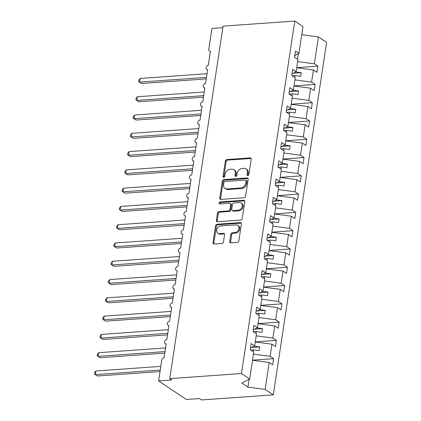<?xml version="1.0" encoding="UTF-8"?>
<svg xmlns="http://www.w3.org/2000/svg" width="421" height="421" viewBox="0 0 421 421"><rect width="100%" height="100%" fill="white"/><g stroke="black" fill="none" stroke-linecap="round" stroke-linejoin="round"><path stroke-width="0.63" d="M247.827 175.583A1.074 0.837 -56.2 0 0 248.879 174.515L251.19 159.259A1.537 1.195 -56.2 0 0 250.753 158.075A1.537 1.195 -56.2 0 0 250.111 157.917L226.861 159.564A1.537 1.195 -56.2 0 0 225.351 161.09L223.041 176.346A1.074 0.837 -56.2 0 0 224.851 176.215L225.151 174.241A4.915 3.826 -56.2 0 1 229.977 169.353L231.918 169.216A4.915 3.826 -56.2 0 1 233.96 169.731A4.915 3.826 -56.2 0 1 235.355 173.52L235.06 175.494A1.074 0.837 -56.2 0 0 236.865 175.362L237.165 173.389A4.915 3.826 -56.2 0 1 241.996 168.505L243.933 168.368A4.915 3.826 -56.2 0 1 245.975 168.879A4.915 3.826 -56.2 0 1 247.369 172.668L247.074 174.641A1.074 0.837 -56.2 0 0 247.827 175.583M229.734 241.522A1.537 1.195 -56.2 0 0 230.176 242.707A1.537 1.195 -56.2 0 0 230.813 242.864L237.333 242.401A1.537 1.195 -56.2 0 0 238.844 240.875L241.407 223.935A1.537 1.195 -56.2 0 0 240.97 222.751A1.537 1.195 -56.2 0 0 240.333 222.588L217.078 224.24A1.537 1.195 -56.2 0 0 215.568 225.767L213.005 242.707A1.537 1.195 -56.2 0 0 213.442 243.891A1.537 1.195 -56.2 0 0 214.084 244.048L221.962 243.491A1.537 1.195 -56.2 0 0 223.472 241.964L224.567 234.713A1.537 1.195 -56.2 0 0 224.13 233.529A1.537 1.195 -56.2 0 0 223.493 233.371L219.583 233.65A4.105 3.194 -56.2 0 1 217.878 233.218A4.105 3.194 -56.2 0 1 216.994 229.008A4.105 3.194 -56.2 0 1 220.746 225.966L236.055 224.882A4.105 3.194 -56.2 0 1 237.76 225.309A4.105 3.194 -56.2 0 1 238.649 229.519A4.105 3.194 -56.2 0 1 234.892 232.56L232.345 232.745A1.537 1.195 -56.2 0 0 230.834 234.271L229.734 241.522L230.555 242.07A1.537 1.195 -56.2 0 0 230.655 242.864M294.732 55.609L298.899 53.446L302.973 26.534L294.789 21.05L223.062 26.134L169.752 378.616L171.789 379.984L158.628 380.921L161.78 360.076A2.347 1.826 -56.2 0 1 164.085 357.745L166.19 343.846A2.347 1.826 -56.2 0 1 165.216 343.604A2.347 1.826 -56.2 0 1 164.706 341.199A2.347 1.826 -56.2 0 1 166.853 339.463L168.953 325.565A2.347 1.826 -56.2 0 1 167.979 325.322A2.347 1.826 -56.2 0 1 167.474 322.918A2.347 1.826 -56.2 0 1 169.616 321.176L171.721 307.283A2.347 1.826 -56.2 0 1 170.742 307.041A2.347 1.826 -56.2 0 1 170.237 304.636A2.347 1.826 -56.2 0 1 172.384 302.894L174.483 289.001A2.347 1.826 -56.2 0 1 173.51 288.759A2.347 1.826 -56.2 0 1 173.005 286.354A2.347 1.826 -56.2 0 1 175.147 284.612L177.246 270.719A2.347 1.826 -56.2 0 1 176.273 270.471A2.347 1.826 -56.2 0 1 175.768 268.072A2.347 1.826 -56.2 0 1 177.915 266.33L180.014 252.437A2.347 1.826 -56.2 0 1 179.041 252.19A2.347 1.826 -56.2 0 1 178.53 249.79A2.347 1.826 -56.2 0 1 180.677 248.048L182.777 234.155A2.347 1.826 -56.2 0 1 181.804 233.908A2.347 1.826 -56.2 0 1 181.298 231.503A2.347 1.826 -56.2 0 1 183.44 229.766L185.545 215.873A2.347 1.826 -56.2 0 1 184.566 215.626A2.347 1.826 -56.2 0 1 184.061 213.221A2.347 1.826 -56.2 0 1 186.208 211.484L188.308 197.591A2.347 1.826 -56.2 0 1 187.334 197.344A2.347 1.826 -56.2 0 1 186.829 194.939A2.347 1.826 -56.2 0 1 188.971 193.202L191.071 179.309A2.347 1.826 -56.2 0 1 190.097 179.062A2.347 1.826 -56.2 0 1 189.592 176.657A2.347 1.826 -56.2 0 1 191.739 174.92L193.839 161.022A2.347 1.826 -56.2 0 1 192.865 160.78A2.347 1.826 -56.2 0 1 192.36 158.375A2.347 1.826 -56.2 0 1 194.502 156.638L196.602 142.74A2.347 1.826 -56.2 0 1 195.628 142.498A2.347 1.826 -56.2 0 1 195.123 140.093A2.347 1.826 -56.2 0 1 197.265 138.356L199.37 124.458A2.347 1.826 -56.2 0 1 198.391 124.216A2.347 1.826 -56.2 0 1 197.886 121.811A2.347 1.826 -56.2 0 1 200.033 120.074L202.133 106.176A2.347 1.826 -56.2 0 1 201.159 105.934A2.347 1.826 -56.2 0 1 200.654 103.529A2.347 1.826 -56.2 0 1 202.796 101.787L204.895 87.894A2.347 1.826 -56.2 0 1 203.922 87.652A2.347 1.826 -56.2 0 1 203.417 85.247A2.347 1.826 -56.2 0 1 205.564 83.505L207.664 69.612A2.347 1.826 -56.2 0 1 206.69 69.37A2.347 1.826 -56.2 0 1 206.185 66.965A2.347 1.826 -56.2 0 1 208.327 65.223L210.426 51.33A2.347 1.826 123.8 0 1 209.453 51.083A2.347 1.826 123.8 0 1 208.784 49.278L211.937 28.433L222.83 27.665M294.789 21.05L241.48 373.532L169.752 378.616M244.091 197.754A1.537 1.195 -56.2 0 0 245.596 196.228L248.158 179.288A1.537 1.195 -56.2 0 0 247.722 178.104A1.537 1.195 -56.2 0 0 247.085 177.941L223.83 179.588A1.537 1.195 -56.2 0 0 222.32 181.119L219.757 198.059A1.537 1.195 -56.2 0 0 220.194 199.244A1.537 1.195 -56.2 0 0 220.836 199.401L244.091 197.754M244.785 201.612L242.222 218.552A1.537 1.195 -56.2 0 1 240.712 220.078L217.457 221.725A1.537 1.195 -56.2 0 1 216.82 221.567A1.537 1.195 -56.2 0 1 216.383 220.383L217.478 213.131A1.537 1.195 -56.2 0 1 218.988 211.605L228.419 210.937A1.537 1.195 -56.2 0 0 229.929 209.411L230.655 204.601A1.537 1.195 -56.2 0 0 230.219 203.417A1.537 1.195 -56.2 0 0 229.582 203.254L219.762 203.953A1.074 0.837 -56.2 0 1 220.067 201.943L243.706 200.264A1.537 1.195 -56.2 0 1 244.348 200.428A1.537 1.195 -56.2 0 1 244.785 201.612M241.48 373.532L249.664 379.016L253.731 352.103L250.242 349.767L251.174 343.625L254.663 345.962L250.495 348.125M254.663 345.962L256.5 333.821L253.01 331.485L253.937 325.344L257.426 327.68L253.258 329.843M257.426 327.68L259.262 315.54L255.773 313.203L256.705 307.062L260.194 309.398L256.021 311.561M260.194 309.398L262.03 297.258L258.541 294.921L259.468 288.78L262.957 291.116L258.789 293.279M262.957 291.116L264.793 278.976L261.304 276.639L262.236 270.493L265.719 272.834L261.552 274.997M265.719 272.834L267.556 260.694L264.067 258.357L264.998 252.211L268.487 254.552L264.32 256.715M268.487 254.552L270.324 242.412L266.835 240.075L267.761 233.929L271.25 236.27L267.082 238.433M271.25 236.27L273.087 224.13L269.598 221.793L270.529 215.647L274.018 217.989L269.845 220.151M274.018 217.989L275.855 205.848L272.366 203.506L273.292 197.365L276.781 199.701L272.613 201.87M276.781 199.701L278.618 187.566L275.129 185.224L276.06 179.083L279.544 181.419L275.376 183.588M279.544 181.419L281.381 169.284L277.892 166.942L278.823 160.801L282.312 163.137L278.144 165.306M282.312 163.137L284.149 151.002L280.66 148.66L281.586 142.519L285.075 144.856L280.907 147.024M285.075 144.856L286.912 132.715L283.422 130.378L284.354 124.237L287.843 126.574L283.67 128.737M287.843 126.574L289.68 114.433L286.191 112.097L287.117 105.955L290.606 108.292L286.438 110.455M290.606 108.292L292.442 96.151L288.953 93.815L289.885 87.673L293.374 90.01L289.201 92.173M293.374 90.01L295.205 77.869L291.721 75.533L292.648 69.391L296.137 71.728L291.969 73.891M252.516 360.16L273.613 358.666L270.124 356.329L271.961 344.189L255.263 341.984M253.426 354.124L270.124 356.329M255.279 341.878L276.376 340.384L272.887 338.047L274.724 325.907L258.031 323.702M256.194 335.842L272.887 338.047M258.047 323.596L279.144 322.102L275.655 319.765L277.492 307.625L260.794 305.42M258.957 317.56L275.655 319.765M260.81 305.314L281.907 303.82L278.418 301.483L280.254 289.343L263.557 287.138M261.725 299.278L278.418 301.483M263.572 287.033L284.675 285.538L281.186 283.196L283.023 271.061L266.325 268.856M264.488 280.996L281.186 283.196M266.34 268.751L287.438 267.256L283.949 264.914L285.785 252.779L269.087 250.574M267.251 262.715L283.949 264.914M269.103 250.469L290.201 248.974L286.712 246.632L288.548 234.492L271.855 232.292M270.019 244.427L286.712 246.632M271.871 232.187L292.969 230.692L289.48 228.35L291.316 216.21L274.618 214.01M272.782 226.145L289.48 228.35M274.634 213.905L295.731 212.405L292.242 210.068L294.079 197.928L277.381 195.723M275.55 207.863L292.242 210.068M277.397 195.623L298.5 194.123L295.01 191.787L296.847 179.646L280.149 177.441M278.313 189.582L295.01 191.787M280.165 177.336L301.262 175.841L297.773 173.505L299.61 161.364L282.912 159.159M281.075 171.3L297.773 173.505M282.928 159.054L304.025 157.559L300.541 155.223L302.373 143.082L285.68 140.877M283.843 153.018L300.541 155.223M285.696 140.772L306.793 139.277L303.304 136.941L305.141 124.8L288.443 122.595M286.606 134.736L303.304 136.941M288.459 122.49L309.556 120.995L306.067 118.659L307.904 106.518L291.206 104.313M289.374 116.454L306.067 118.659M291.221 104.208L312.324 102.713L308.835 100.377L310.672 88.236L293.974 86.031M292.137 98.172L308.835 100.377M293.99 85.926L315.087 84.432L311.598 82.095L313.435 69.954L316.924 72.291L317.85 66.15L314.366 63.808L318.434 36.901L326.612 42.384L273.308 394.866L201.575 399.95L199.533 398.582L186.371 399.513L158.628 380.921M294.9 79.89L311.598 82.095M298.899 53.446L295.41 51.104L294.484 57.251L297.973 59.587L296.137 71.728M296.752 67.644L317.85 66.15M297.668 61.608L314.366 63.808M252.5 360.265L269.198 362.47L272.682 364.807L273.613 358.666M276.376 340.384L275.45 346.525L271.961 344.189M279.144 322.102L278.213 328.243L274.724 325.907M281.907 303.82L280.981 309.961L277.492 307.625M284.675 285.538L283.743 291.679L280.254 289.343M287.438 267.256L286.506 273.397L283.023 271.061M290.201 248.974L289.274 255.115L285.785 252.779M292.969 230.692L292.037 236.834L288.548 234.492M295.731 212.405L294.805 218.552L291.316 216.21M298.5 194.123L297.568 200.27L294.079 197.928M301.262 175.841L300.331 181.988L296.847 179.646M304.025 157.559L303.099 163.701L299.61 161.364M306.793 139.277L305.862 145.419L302.373 143.082M309.556 120.995L308.63 127.137L305.141 124.8M312.324 102.713L311.393 108.855L307.904 106.518M315.087 84.432L314.155 90.573L310.672 88.236M249.664 379.016L241.87 383.063L247.911 387.11L265.125 389.383L269.198 362.47M265.125 389.383L273.308 394.866M253.253 351.782L253.553 349.814L259.215 350.561L259.768 346.904L254.252 346.178M250.621 350.019L253.553 349.814M256.015 333.5L256.315 331.532L261.978 332.28L262.53 328.622L257.015 327.896M253.389 331.737L256.315 331.532M258.783 315.218L259.078 313.25L264.746 313.998L265.298 310.34L259.778 309.614M256.152 313.456L259.078 313.25M261.546 296.937L261.846 294.968L267.509 295.716L268.061 292.058L262.546 291.332M258.92 295.174L261.846 294.968M264.314 278.655L264.609 276.686L270.271 277.434L270.829 273.776L265.309 273.045M261.683 276.892L264.609 276.686M267.077 260.373L267.377 258.405L273.04 259.152L273.592 255.494L268.077 254.763M264.446 258.61L267.377 258.405M269.84 242.091L270.14 240.117L275.802 240.87L276.355 237.212L270.84 236.481M267.214 240.328L270.14 240.117M272.608 223.809L272.903 221.835L278.57 222.583L279.123 218.931L273.603 218.199M269.977 222.046L272.903 221.835M275.371 205.527L275.671 203.554L281.333 204.301L281.886 200.649L276.371 199.917M272.745 203.764L275.671 203.554M278.139 187.24L278.434 185.272L284.096 186.019L284.654 182.361L279.134 181.635M275.508 185.482L278.434 185.272M280.902 168.958L281.202 166.99L286.864 167.737L287.417 164.079L281.902 163.353M278.27 167.2L281.202 166.99M283.665 150.676L283.964 148.708L289.627 149.455L290.18 145.798L284.664 145.071M281.039 148.913L283.964 148.708M286.433 132.394L286.727 130.426L292.395 131.173L292.948 127.516L287.427 126.789M283.801 130.631L286.727 130.426M289.195 114.112L289.495 112.144L295.158 112.891L295.71 109.234L290.195 108.507M286.569 112.349L289.495 112.144M291.963 95.83L292.258 93.862L297.926 94.609L298.478 90.952L292.958 90.226M289.332 94.067L292.258 93.862M294.726 77.548L295.026 75.58L300.689 76.327L301.241 72.67L295.726 71.944M296.737 67.749L313.435 69.954M292.095 75.785L295.026 75.58M297.489 59.266L298.326 53.746M301.736 34.696L318.434 36.901M247.911 387.11L249.09 379.316M293.227 73.238L301.241 72.67M290.464 91.52L298.478 90.952M287.696 109.802L295.71 109.234M284.933 128.084L292.948 127.516M282.165 146.366L290.18 145.798M279.402 164.648L287.417 164.079M276.639 182.93L284.654 182.361M273.871 201.212L281.886 200.649M271.108 219.499L279.123 218.931M268.34 237.781L276.355 237.212M265.577 256.063L273.592 255.494M262.815 274.345L270.829 273.776M260.046 292.627L268.061 292.058M257.284 310.908L265.298 310.34M254.516 329.19L262.53 328.622M251.753 347.472L259.768 346.904M247.901 175.573A1.074 0.837 -56.2 0 1 247.89 175.189L248.185 173.215A4.915 3.826 -56.2 0 0 246.79 169.426L245.975 168.879M233.96 169.731L234.776 170.279A4.915 3.826 -56.2 0 1 236.17 174.068L235.876 176.041A1.074 0.837 -56.2 0 0 235.886 176.425M251.084 158.459A1.537 1.195 -56.2 0 0 250.932 158.464L227.677 160.112A1.537 1.195 -56.2 0 0 226.166 161.638L223.861 176.894A1.074 0.837 -56.2 0 0 223.872 177.278M248.053 178.488A1.537 1.195 -56.2 0 0 247.901 178.488L224.646 180.135A1.537 1.195 -56.2 0 0 223.135 181.667L220.572 198.607A1.537 1.195 -56.2 0 0 220.678 199.401M246.111 180.993A1.074 0.837 -56.2 0 0 245.359 180.051L224.946 181.498A1.074 0.837 -56.2 0 0 223.893 182.567L223.577 184.651A4.915 3.826 -56.2 0 0 224.972 188.44A4.915 3.826 -56.2 0 0 227.014 188.95L240.97 187.961A4.915 3.826 -56.2 0 0 245.796 183.077L246.111 180.993L246.927 181.54A1.074 0.837 -56.2 0 0 246.622 180.714L245.806 180.167M224.972 188.44L225.793 188.987A4.915 3.826 -56.2 0 0 227.829 189.497L227.014 188.95M246.927 181.54L246.611 183.624A4.915 3.826 -56.2 0 1 241.786 188.508L227.829 189.497M230.219 203.417L231.034 203.964A1.537 1.195 -56.2 0 1 231.471 205.148L230.745 209.958A1.537 1.195 -56.2 0 1 229.234 211.484L219.804 212.152A1.537 1.195 -56.2 0 0 218.294 213.679L217.199 220.93A1.537 1.195 -56.2 0 0 217.304 221.725M244.68 200.812A1.537 1.195 -56.2 0 0 244.522 200.812L220.883 202.49A1.074 0.837 -56.2 0 0 219.841 203.948M238.207 210.242A4.105 3.194 -56.2 0 0 241.959 207.2A4.105 3.194 -56.2 0 0 241.075 202.99A4.105 3.194 -56.2 0 0 239.365 202.564L233.976 202.943A1.537 1.195 -56.2 0 0 232.466 204.469L231.739 209.279A1.537 1.195 -56.2 0 0 232.176 210.463A1.537 1.195 -56.2 0 0 232.813 210.626L238.207 210.242L239.023 210.789A4.105 3.194 -56.2 0 0 242.775 207.748A4.105 3.194 -56.2 0 0 241.891 203.538L241.075 202.99M232.176 210.463L232.992 211.01A1.537 1.195 -56.2 0 0 233.629 211.174L232.813 210.626M239.023 210.789L233.629 211.174M237.76 225.309L238.575 225.856A4.105 3.194 -56.2 0 1 239.465 230.066A4.105 3.194 -56.2 0 1 235.707 233.108L233.16 233.292A1.537 1.195 -56.2 0 0 231.65 234.818L230.555 242.07M217.878 233.218L218.694 233.766A4.105 3.194 -56.2 0 0 220.399 234.192L219.583 233.65M224.461 233.918A1.537 1.195 -56.2 0 0 224.309 233.918L220.399 234.192M241.301 223.135A1.537 1.195 -56.2 0 0 241.149 223.135L217.894 224.788A1.537 1.195 -56.2 0 0 216.383 226.314L213.821 243.254A1.537 1.195 -56.2 0 0 213.926 244.048M138.625 81.553L141.598 83.49L138.625 81.553L138.846 80.095L140.109 78.464L139.556 82.121L206.49 77.375M141.598 83.49L206.258 78.906M140.109 78.464L207.043 73.722M135.862 99.835L138.835 101.771L135.862 99.835L136.083 98.377L137.346 96.746L136.793 100.403L203.722 95.656M138.835 101.771L203.49 97.188M137.346 96.746L204.274 92.004M133.094 118.117L136.067 120.053L133.094 118.117L133.315 116.659L134.583 115.028L134.031 118.685L200.959 113.944M136.067 120.053L200.728 115.47M134.583 115.028L201.512 110.286M130.331 136.404L133.304 138.335L130.331 136.404L130.552 134.941L131.815 133.31L131.263 136.967L198.196 132.226M133.304 138.335L197.965 133.752M131.815 133.31L198.749 128.568M127.568 154.686L130.536 156.617L127.568 154.686L127.789 153.223L129.052 151.592L128.5 155.249L195.428 150.507M130.536 156.617L195.197 152.034M129.052 151.592L195.981 146.85M124.8 172.968L127.773 174.899L124.8 172.968L125.021 171.505L126.284 169.874L125.732 173.531L192.665 168.789M127.773 174.899L192.434 170.316M126.284 169.874L193.218 165.132M122.037 191.25L125.011 193.181L122.037 191.25L122.258 189.787L123.521 188.161L122.969 191.813L189.897 187.071M125.011 193.181L189.666 188.597M123.521 188.161L190.45 183.414M119.269 209.532L122.243 211.463L119.269 209.532L119.49 208.069L120.759 206.443L120.206 210.095L187.135 205.353M122.243 211.463L186.903 206.879M120.759 206.443L187.687 201.696M116.506 227.814L119.48 229.745L116.506 227.814L116.728 226.351L117.991 224.725L117.438 228.382L184.372 223.635M119.48 229.745L184.14 225.167M117.991 224.725L184.924 219.978M113.744 246.096L116.712 248.027L113.744 246.096L113.965 244.633L115.228 243.006L114.675 246.664L181.604 241.917M116.712 248.027L181.372 243.449M115.228 243.006L182.156 238.26M110.976 264.377L113.949 266.314L110.976 264.377L111.197 262.92L112.46 261.288L111.907 264.946L178.841 260.199M113.949 266.314L178.609 261.73M112.46 261.288L179.393 256.542M108.213 282.659L111.186 284.596L108.213 282.659L108.434 281.202L109.697 279.57L109.144 283.228L176.073 278.481M111.186 284.596L175.841 280.012M109.697 279.57L176.625 274.829M105.445 300.941L108.418 302.878L105.445 300.941L105.666 299.484L106.934 297.852L106.381 301.51L173.31 296.763M108.418 302.878L173.078 298.294M106.934 297.852L173.862 293.111M102.682 319.223L105.655 321.16L102.682 319.223L102.903 317.766L104.166 316.134L103.613 319.792L170.542 315.045M105.655 321.16L170.316 316.576M104.166 316.134L171.1 311.393M99.914 337.505L102.887 339.442L99.914 337.505L100.135 336.047L101.403 334.416L100.851 338.074L167.779 333.332M102.887 339.442L167.547 334.858M101.403 334.416L168.332 329.675M97.151 355.792L100.124 357.724L97.151 355.792L97.372 354.329L98.635 352.698L98.082 356.355L165.016 351.614M100.124 357.724L164.785 353.14M98.635 352.698L165.569 347.957M94.388 374.074L97.362 376.006L94.388 374.074L94.609 372.611L95.872 370.98L95.32 374.637L160.275 370.033M97.362 376.006L160.043 371.564M95.872 370.98L160.827 366.381M248.185 173.215L247.369 172.668M235.876 176.041L235.06 175.494M236.17 174.068L235.355 173.52M223.861 176.894L223.041 176.346M226.166 161.638L225.351 161.09M227.677 160.112L226.861 159.564M250.932 158.464L250.111 157.917M247.89 175.189L247.074 174.641M220.572 198.607L219.757 198.059M223.135 181.667L222.32 181.119M224.646 180.135L223.83 179.588M247.901 178.488L247.085 177.941M241.786 188.508L240.97 187.961M246.611 183.624L245.796 183.077M217.199 220.93L216.383 220.383M218.294 213.679L217.478 213.131M219.804 212.152L218.988 211.605M229.234 211.484L228.419 210.937M230.745 209.958L229.929 209.411M231.471 205.148L230.655 204.601M220.883 202.49L220.067 201.943M244.522 200.812L243.706 200.264M231.65 234.818L230.834 234.271M233.16 233.292L232.345 232.745M235.707 233.108L234.892 232.56M224.309 233.918L223.493 233.371M213.821 243.254L213.005 242.707M216.383 226.314L215.568 225.767M217.894 224.788L217.078 224.24M241.149 223.135L240.333 222.588M207.606 69.986L206.69 69.37M210.374 51.699L209.453 51.083M204.843 88.268L203.922 87.652M202.075 106.55L201.159 105.934M199.312 124.832L198.391 124.216M196.549 143.114L195.628 142.498M193.781 161.396L192.865 160.78M191.018 179.678L190.097 179.062M188.25 197.959L187.334 197.344M185.487 216.241L184.566 215.626M182.725 234.523L181.804 233.908M179.956 252.805L179.041 252.19M177.194 271.087L176.273 270.471M174.426 289.374L173.51 288.759M171.663 307.656L170.742 307.041M168.9 325.938L167.979 325.322M166.132 344.22L165.216 343.604"/></g></svg>
